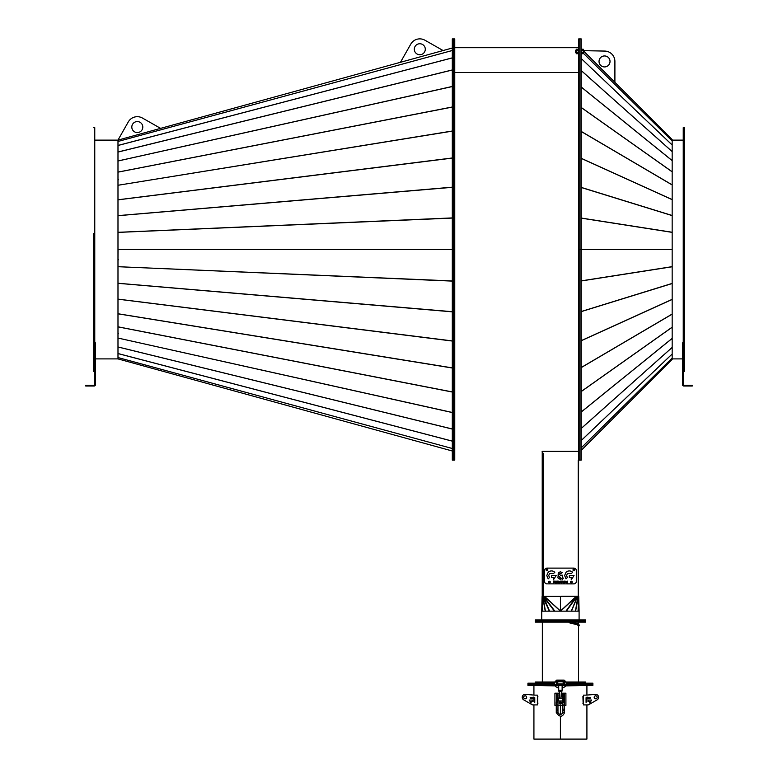 <?xml version="1.0" encoding="UTF-8"?>
<svg xmlns="http://www.w3.org/2000/svg" width="778" height="778" viewBox="0 0 778 778"><rect width="100%" height="100%" fill="white"/><g stroke="black" fill="none" stroke-linecap="round" stroke-linejoin="round"><path stroke-width="1.17" d="M118.577 179.718L117.984 179.572L118.577 179.718L117.984 179.951L117.984 249.485L453.525 249.505L453.525 460.119L454.751 460.119L454.751 38.9L453.525 38.9L453.525 249.505L454.751 249.505L453.525 249.505L453.525 460.119L454.751 460.119M117.993 140.915L118.577 140.75L117.984 140.915L117.984 179.951M160.618 128.37L142.432 118.042A10.377 10.377 -105.4 0 0 128.282 121.942L117.955 140.128L94.76 140.118L117.955 140.118L452.31 48.012L443.11 50.551L424.934 40.223A10.377 10.377 -105.4 0 0 410.784 44.122L400.456 62.298M118.577 333.363L117.984 333.529L117.984 358.911L117.984 140.915M452.31 50.512L117.984 141.47L452.31 50.492M118.081 249.505L117.984 259.239L118.577 259.745L117.984 259.735L117.984 333.208L118.577 333.655L117.984 333.208M117.984 249.437L452.31 249.505L452.31 460.119L453.525 460.119L452.31 460.119M117.984 259.239L118.577 259.716M452.31 412.564L117.984 338.051L452.31 412.476M117.984 357.549L452.31 448.507L117.984 357.559M95.49 358.901L117.984 358.901L452.31 451.007M452.31 38.9L452.31 249.505L453.525 249.505L453.525 38.9L452.31 38.9L454.751 38.9M94.76 370.318L94.76 233.604L93.535 233.604L94.76 233.604L94.76 127.66L93.535 127.66L94.76 127.66L94.76 233.604L93.535 233.604L93.535 370.318L94.76 370.318L93.535 370.318L93.535 371.359L94.76 371.359M452.31 281.101L117.984 266.698L452.31 280.955M117.984 353.572L452.31 441.165M452.31 429.077L117.984 346.988M452.31 392.034L117.984 326.867M452.31 368.004L117.984 313.816M452.31 341.046L117.984 299.17M452.31 311.842L117.984 283.318M452.31 131.132L117.984 185.271L452.31 131.015M452.31 218.064L117.984 232.398M452.31 187.313L117.984 215.701M452.31 158.099L117.984 199.849M452.31 107.082L117.984 172.152M452.31 86.543L117.984 161.007M117.984 152.07L452.31 70.01M117.984 145.496L452.31 57.903M138.766 132.367A5.495 5.495 -105.4 0 1 132.007 128.526A5.495 5.495 -105.4 0 1 135.849 121.767A5.495 5.495 -105.4 0 1 142.607 125.608A5.495 5.495 -105.4 0 1 138.766 132.367M421.268 54.538A5.495 5.495 -105.4 0 1 414.509 50.706A5.495 5.495 -105.4 0 1 418.35 43.947A5.495 5.495 -105.4 0 1 425.099 47.789A5.495 5.495 -105.4 0 1 421.268 54.538M454.751 72.529L578.735 72.529L454.751 72.529M578.735 451.328L542.101 451.328M546.992 569.117A0.856 0.846 0 0 0 546.137 569.943A0.856 0.846 0 0 0 546.992 570.78A0.856 0.846 0 0 0 547.838 569.934A0.856 0.846 0 0 0 546.992 569.117A0.856 0.846 0 0 0 546.137 569.943A0.856 0.846 0 0 1 546.992 569.078A0.856 0.846 0 0 1 547.838 569.934A0.856 0.846 0 0 0 546.992 569.117M546.137 569.973A0.856 0.846 180 0 1 546.992 569.156A0.856 0.846 180 0 1 547.838 569.973M573.843 569.117A0.856 0.846 0 0 0 572.997 569.943A0.856 0.846 0 0 0 573.843 570.78A0.856 0.846 0 0 0 574.699 569.934A0.856 0.846 0 0 0 573.843 569.117A0.856 0.846 0 0 0 572.997 569.943A0.856 0.846 0 0 1 573.843 569.078A0.856 0.846 0 0 1 574.699 569.934A0.856 0.846 0 0 0 573.843 569.117M572.997 569.973A0.856 0.846 180 0 1 573.843 569.156A0.856 0.846 180 0 1 574.699 569.973M571.402 581.224A0.856 0.846 0 0 0 570.556 582.061A0.856 0.846 0 0 0 571.402 582.887A0.856 0.846 0 0 0 572.258 582.041A0.856 0.846 0 0 0 571.402 581.224A0.856 0.846 0 0 0 570.556 582.041A0.856 0.846 0 0 1 571.402 581.224A0.856 0.846 0 0 1 572.258 582.041A0.856 0.846 0 0 0 571.402 581.224M570.556 582.08A0.856 0.846 180 0 1 571.402 581.273A0.856 0.846 180 0 1 572.258 582.08M549.433 581.224A0.856 0.846 0 0 0 548.578 582.061A0.856 0.846 0 0 0 549.433 582.887A0.856 0.846 0 0 0 550.279 582.041A0.856 0.846 0 0 0 549.433 581.224A0.856 0.846 0 0 0 548.578 582.041A0.856 0.846 0 0 1 549.433 581.224A0.856 0.846 0 0 1 550.279 582.041A0.856 0.846 0 0 0 549.433 581.224M548.578 582.08A0.856 0.846 180 0 1 549.433 581.273A0.856 0.846 180 0 1 550.279 582.08M578.239 460.109L578.735 460.109L578.239 460.07L578.239 596.191L542.227 596.23L542.227 451.328L542.597 453.214L543.18 453.243L542.227 453.769L542.227 596.23L543.18 596.434M578.735 451.405L542.626 451.405L542.227 453.214M578.608 460.109L578.239 596.191M542.597 453.73L543.18 453.282M578.239 596.376L576.391 596.434L560.578 611.148L560.423 596.493L544.055 596.434L578.336 596.493L575.594 611.148M542.227 596.23L543.18 596.347M578.239 596.23L543.18 596.23L543.18 453.72M543.18 453.555L542.227 453.282M543.18 453.36L542.626 453.36M578.735 38.9L579.95 38.9L578.735 38.9L578.735 460.119L581.176 460.119L581.176 249.505L672.163 249.485L672.173 139.612L583.228 50.667L604.525 51.066A10.377 10.377 0 0 1 614.902 61.443L614.902 82.351L672.173 139.612M560.316 611.08L544.444 596.434M560.423 611.07L576.128 596.493L543.764 596.366L554.86 611.148M554.461 611.148L543.239 596.493L543.764 596.366M549.569 611.148L543.394 596.366M549.336 611.148L542.674 596.493L543.248 596.347M545.407 611.148L542.908 596.347M542.567 596.395L545.242 611.148M542.752 611.148L542.315 596.493L541.741 610.944A0.953 0.71 1.4 0 0 541.76 611.109A0.953 0.71 1.4 0 1 541.741 610.944L542.101 596.493L541.76 611.148M541.741 619.94L541.741 611.148L579.095 611.148L578.735 596.493M578.219 611.148L578.647 596.493L578.083 611.148M577.928 596.347L575.428 611.148M577.587 596.347L571.499 611.148M577.441 596.366L571.266 611.148M577.072 596.366L566.374 611.148M576.391 596.434L565.976 611.148M576.128 596.493L560.423 596.493L560.423 611.002L544.707 596.493M579.095 611.148L579.095 619.94M535.264 620.912L585.571 620.912L585.571 619.94L535.264 619.94L535.264 620.912M581.176 38.9L581.176 249.505L578.735 249.505L579.95 249.505L579.95 38.9L581.176 38.9L579.95 38.9L579.95 460.119L581.176 460.119M578.735 460.119L579.95 460.119L579.95 249.505L672.163 249.485M683.24 140.118L672.163 140.118M672.163 358.901L682.51 358.901L672.163 358.901M684.465 128.701L683.24 128.701L683.24 127.66L684.465 127.66L684.465 128.701L683.24 128.701L683.24 265.415L684.465 265.415L684.465 128.701M672.163 359.407L581.176 450.404L672.163 359.407L672.173 358.055L672.163 249.534L581.176 249.534M581.176 249.505L672.163 249.534M684.465 265.415L683.24 265.415L683.24 371.359L684.465 371.359L684.465 265.415M600.645 65.323A5.495 5.495 0 0 0 608.415 65.323A5.495 5.495 0 0 0 608.415 57.553A5.495 5.495 0 0 0 600.645 57.553A5.495 5.495 0 0 0 600.645 65.323M563.875 581.973L564.624 581.078L564.624 582.848L563.875 581.973L564.624 581.108M564.74 581.429L565.509 581.963L564.74 582.848L564.74 581.429M560.413 582.304L560.432 581.117L559.829 582.819L560.588 582.275M559.839 582.819L560.588 581.147M558.662 581.117L558.283 582.819L558.662 581.117M558.789 582.352L558.876 581.117L559.693 582.819L558.789 582.352M560.705 582.275L561.521 582.819L560.87 581.117L560.899 582.275M553.411 579.814L556.202 575.555L551.495 575.555L551.495 577.461L553.411 577.461L553.411 579.814M554.821 572.258C552.604 570.439 550.386 570.439 548.169 572.258L546.788 575.555L548.169 578.851L549.521 577.509L548.714 575.555L549.521 573.6L553.459 573.6L554.821 572.258C552.604 570.469 550.386 570.469 548.169 572.287L546.788 575.564M571.256 579.814L574.047 575.555L569.34 575.555L569.34 577.461L571.256 577.461L571.256 579.814M572.666 572.258C570.449 570.439 568.232 570.439 566.014 572.258L564.634 575.555L566.014 578.851L567.366 577.509L566.559 575.555L567.366 573.6L571.305 573.6L572.666 572.258C570.449 570.469 568.232 570.469 566.014 572.287L564.634 575.564M553.421 581.117L553.81 582.819L554.461 582.255L553.81 581.448L554.539 581.117L553.421 581.117M554.889 581.117L555.278 582.819L554.889 581.117M557.554 581.487L558.02 581.117L556.708 581.117L557.174 582.819L557.554 581.487M555.696 581.117L555.696 582.819L556.737 582.819L555.696 581.117M562.348 581.487L562.815 581.117L561.502 581.117L561.959 582.819L562.348 581.487M563.116 581.117L563.515 582.819L563.116 581.117M566.199 581.788L567.356 582.819L567.356 581.117L566.987 582.139L565.83 581.117L566.199 582.819L566.199 581.788M559.849 574.718L559.849 573.6L560.967 573.6L562.076 572.501L560.413 571.811L558.74 572.501L557.884 577.811L560.082 579.289L560.957 579.114L559.421 576.488L562.241 579.289L563.35 578.19L562.591 577.441L562.591 575.195L561.026 575.195L561.026 575.885L559.849 574.718L561.026 575.885M559.343 576.663L560.948 579.124M576.294 581.438L576.294 570.537A2.441 2.422 0 0 0 573.843 568.115L546.992 568.115A2.441 2.422 0 0 0 544.542 570.537L544.542 581.438A2.441 2.422 0 0 0 546.992 583.86L573.843 583.86A2.441 2.422 0 0 0 576.294 581.438A2.441 2.422 180 0 1 573.843 583.889L573.843 583.86M564.624 582.528L564.274 581.973M565.11 582.002L564.74 582.528M564.74 581.108L565.509 581.993M559.294 582.236L559.674 582.819M558.789 581.147L559.547 581.769M551.495 575.584L556.202 575.584M548.714 575.555L549.511 577.519M569.34 575.584L574.047 575.584M566.559 575.555L567.356 577.519M553.421 581.147L554.539 581.147M553.81 581.954L554.461 581.954M556.708 581.147L558.02 581.147M556.075 582.489L556.737 582.518M561.502 581.147L562.815 581.147M560.705 581.147L561.512 582.819M565.83 581.147L566.987 582.139M559.615 574.183L559.849 574.748M558.05 574.183L558.74 572.53L560.413 571.849L562.076 572.53M557.904 576.051L558.361 575.331M562.591 577.441L563.34 578.21M561.026 575.224L562.591 575.224M546.992 583.86L573.843 583.889M546.992 583.889A2.441 2.422 180 0 1 544.542 581.467L544.542 581.438M537.686 696.407L537.686 703.652M537.686 702.835L537.686 697.224M583.15 703.652L582.917 696.368L583.471 696.368L582.975 696.407L583.471 704.917L587.701 704.917L586.913 704.917L586.913 739.1L560.432 739.1L560.432 716.217L560.432 739.1L560.403 716.217L560.403 739.1L533.922 739.1L533.922 704.917L533.134 704.917L537.365 704.917L537.365 703.652L537.919 703.691M560.432 714.515L560.432 705.403L560.432 714.515M560.403 714.515L560.403 705.403L560.403 714.515M583.15 697.224L583.15 702.835M565.907 695.639L565.907 702.962M554.928 702.962L554.928 695.639M537.365 702.835L537.365 697.224L537.365 702.835L537.861 702.835L537.365 703.652M533.134 704.917A2.441 2.441 0 0 1 531.919 704.586L523.691 699.84A2.927 2.927 0 0 1 525.393 694.384L534.826 695.143A2.441 2.441 0 0 0 535.021 695.143L537.365 695.143L537.365 696.407L537.919 696.368M583.471 703.652L582.917 703.691M592.408 685.379L565.888 685.865M562.99 685.865L562.124 685.865M558.711 685.865L557.845 685.865M554.947 685.865L528.427 685.379M563.593 701.775L564.449 693.198L565.907 693.198L565.907 705.403L564.565 705.403M556.27 705.403L554.928 705.403L554.928 693.198L556.387 693.198L556.387 697.146L557.126 697.146L557.126 698.08L556.387 698.08L556.387 697.146M562.864 705.403L557.972 705.403L562.864 705.403M526.657 697.302A1.498 1.498 0 0 1 525.16 698.8A1.498 1.498 0 0 1 523.662 697.302A1.498 1.498 0 0 1 525.16 695.804A1.498 1.498 0 0 1 526.657 697.302M537.365 696.407L537.861 696.407L537.365 697.224M531.121 703.02L529.186 700.035L532.463 700.035L532.463 701.367L531.121 701.367L531.121 703.02L529.186 700.035L532.463 700.035L532.463 701.367M531.092 698.663L530.149 697.72L534.768 697.72L534.768 702.34L533.825 701.396L533.825 698.663L531.092 698.663L530.149 697.72L533.922 697.107L533.922 698.761M531.919 704.586L523.691 699.84M525.665 698.673A1.468 1.468 0 0 1 523.788 697.808A1.468 1.468 0 0 1 524.654 695.931A1.468 1.468 0 0 1 526.531 696.796A1.468 1.468 0 0 1 525.665 698.673M587.701 704.917A2.441 2.441 0 0 0 588.917 704.586L597.144 699.84A2.927 2.927 0 0 0 595.442 694.384L586.009 695.143A2.441 2.441 0 0 1 585.815 695.143L583.471 695.143L583.471 696.407M589.714 703.02L591.65 700.035L588.372 700.035L588.372 701.367L589.714 701.367L589.714 703.02L591.65 700.035L588.372 700.035L588.372 701.367M586.913 701.299L587.011 698.663L589.743 698.663L590.687 697.72L586.913 697.107L586.913 698.761M594.178 697.302A1.498 1.498 0 0 0 595.676 698.8A1.498 1.498 0 0 0 597.173 697.302A1.498 1.498 0 0 0 595.676 695.804A1.498 1.498 0 0 0 594.178 697.302M588.917 704.586L597.144 699.84M583.471 697.224L583.471 702.835M589.743 698.663L590.687 697.72L586.067 697.72L586.067 702.34L587.011 701.396M595.17 698.673A1.468 1.468 0 0 0 597.047 697.808A1.468 1.468 0 0 0 596.181 695.931A1.468 1.468 0 0 0 594.304 696.796A1.468 1.468 0 0 0 595.17 698.673M560.773 702.729L560.063 703.195L560.773 702.729M560.384 702.242A0.72 0.72 0 0 1 561.142 702.923A0.72 0.72 0 0 1 560.452 703.682A0.72 0.72 0 0 1 559.693 703.001A0.72 0.72 0 0 1 560.384 702.242M560.355 701.805A1.157 1.157 0 0 1 561.58 702.904A1.157 1.157 0 0 1 560.481 704.119A1.157 1.157 0 0 1 559.256 703.02A1.157 1.157 0 0 1 560.355 701.805M559.256 703.02A1.157 1.157 0 0 1 560.355 701.805A1.157 1.157 0 0 1 561.58 702.904A1.157 1.157 0 0 1 560.481 704.119A1.157 1.157 0 0 1 559.256 703.02M559.44 696.261A1.157 1.157 0 0 1 559.44 695.007A1.157 1.157 0 0 0 559.44 696.261M561.531 695.299A1.157 1.157 0 0 1 561.395 696.261A1.157 1.157 0 0 0 561.395 695.007A1.157 1.157 0 0 1 561.531 695.299M556.387 694.783L556.387 696.485M564.449 696.485L564.449 694.783M562.864 694.472L562.864 696.796M557.972 696.796L557.972 694.472M563.71 704.917A0.486 0.486 0 0 1 563.223 705.403M557.612 705.403A0.486 0.486 0 0 1 557.126 704.917M557.243 702.038L556.27 701.902L557.126 701.775L557.126 698.08M559.44 693.198L556.387 693.198M564.449 693.198L561.395 693.198M563.71 698.08L563.71 697.146L564.449 697.146M557.126 693.198L557.126 694.122L556.387 694.122M557.126 697.146L557.126 694.122M564.449 694.122L563.71 694.122L563.71 693.198M563.71 694.122L563.71 697.146M563.71 701.775L564.565 701.902L563.593 702.038M562.864 693.626L563.593 693.626L563.593 700.832L562.864 700.832L562.864 693.626M563.593 700.832L563.593 702.281L562.864 702.281L562.864 700.832M557.972 699.733L557.243 699.733L557.243 702.281L557.972 702.281L557.972 693.626L557.243 693.626L557.972 694.19M557.243 699.733L557.243 694.19M557.243 700.832L557.972 700.832M562.864 694.19L563.593 694.19M562.864 699.733L563.593 699.733M562.368 698.031L562.368 700.959L562.494 698.158L560.967 698.236L561.395 691.35L559.44 691.35L559.44 698.031L560.967 698.236L558.468 698.031L558.468 700.959L558.468 698.031M557.369 681.839L556.387 682.082L556.387 684.883L558.711 686.361L558.711 690.251L562.124 690.251L562.124 685.622L558.711 685.622L562.124 685.622M558.711 686.361L558.711 685.622M564.449 684.883L565.178 686.575L566.16 684.883L564.449 684.883L566.16 684.883L566.16 682.082L564.449 682.082L564.449 684.883L562.124 686.361M556.387 682.082L554.675 682.082L554.675 684.883L556.387 684.883L554.675 684.883L555.657 686.575L558.711 688.336M558.711 690.251L562.124 690.251M558.828 691.165L558.828 690.368L562.008 690.475L562.008 691.165L558.828 691.253M560.423 690.436L560.423 691.127M559.44 691.409L561.395 691.409M559.44 691.35L561.395 691.35M563.466 682.325L562.251 681.713L562.251 680.867L563.466 681.479L563.466 684.154L557.369 684.154L557.369 681.479L558.585 680.867L558.585 681.713L557.369 682.325M566.092 685.379L592.894 685.379L592.894 684.154L566.16 684.154L592.894 684.154L592.894 683.181L566.16 683.181M554.743 685.379L527.941 685.379L527.941 684.154L554.675 684.154L527.941 684.154L527.941 683.181L554.675 683.181M556.387 684.154L557.369 684.154L556.387 684.154M556.387 683.181L557.369 683.181M563.466 683.181L564.449 683.181M562.251 681.713L558.585 681.713M562.251 680.867L558.585 680.867M554.685 682.014L535.264 682.014L535.264 682.987L554.675 682.987M556.387 682.987L557.369 682.987M563.466 682.987L564.449 682.987M566.16 682.987L585.571 682.987L585.571 682.014L566.151 682.014M556.396 682.014L557.369 682.014M563.466 682.014L564.439 682.014M556.999 685.379L563.836 685.379M570.041 622.089L585.571 622.089L585.571 621.107L535.264 621.107L535.264 622.089L570.041 622.089M576.245 52.69L575.555 52.69L575.555 50.249L576.245 50.249M578.19 53.682L576.245 53.731L576.245 50.346L578.19 50.346L578.19 53.682L578.735 53.682M578.735 49.296L578.19 50.346M581.176 49.033L581.176 53.915M581.662 49.218L583.228 49.218L583.228 53.731L581.662 53.731M583.228 50.346L581.662 50.346M583.228 52.603L581.662 52.603M578.735 49.267L578.19 49.267M578.19 49.296L576.245 49.218L576.245 50.346M576.245 52.603L578.19 52.603M682.51 345.344L682.51 384.692A1.323 1.323 0 0 0 683.833 386.005L689.833 386.005L689.833 385.275L683.833 385.275A0.584 0.584 0 0 1 683.24 384.692L683.24 345.344L682.51 345.344L682.51 342.904L683.24 342.904M689.833 385.275L692.274 385.275L692.274 386.005L689.833 386.005M88.167 386.005L94.167 386.005A1.323 1.323 0 0 0 95.49 384.692L95.49 345.344L94.76 345.344L94.76 384.692A0.584 0.584 0 0 1 94.167 385.275L88.167 385.275L88.167 386.005L85.726 386.005L85.726 385.275L88.167 385.275M94.76 342.904L95.49 342.904L95.49 345.344M85.726 385.275L85.726 386.005M569.224 622.721L576.731 624.52L578.482 625.736L578.492 682.014M569.195 621.583L569.126 622.74L577.383 624.792M569.525 622.137L569.126 622.74M452.31 48.022L443.11 50.551M117.984 145.447L452.31 57.854M117.984 152.002L452.31 69.942M117.984 160.968L452.31 86.455M117.984 172.103L452.31 106.985M117.984 199.781L452.31 157.973M117.984 215.632L452.31 187.177M117.984 232.321L452.31 217.918M452.31 249.582L117.984 249.582M117.984 283.25L452.31 311.706M117.984 299.112L452.31 340.92M117.984 313.748L452.31 367.887M117.984 326.809L452.31 391.937M117.984 346.949L452.31 429.009M117.984 353.523L452.31 441.116M542.616 611.148L542.188 596.493M672.163 232.369L581.176 218.132M581.176 218.035L672.163 232.262M672.163 215.603L581.176 187.479M581.176 187.381L672.163 215.496M672.163 199.664L581.176 158.352M581.176 158.265L672.163 199.567M672.163 184.96L581.176 131.472M581.176 131.385L672.163 184.872M672.163 171.841L581.176 107.5M581.176 107.422L672.163 171.763M672.163 160.638L581.176 87.019M581.176 86.951L672.163 160.569M672.163 151.613L581.176 70.535M581.176 70.497L672.163 151.564M672.163 145.009L581.176 58.467L672.163 144.98M583.228 53.108L672.163 140.964L583.228 53.128M672.163 358.055L581.176 447.934L672.163 358.045M672.163 354.039L581.176 440.581M581.176 440.552L672.163 354.009M672.163 347.455L581.176 428.522M581.176 428.484L672.163 347.406M672.163 338.449L581.176 412.068M581.176 412L672.163 338.381M672.163 327.256L581.176 391.597M581.176 391.519L672.163 327.178M672.163 314.147L581.176 367.634M581.176 367.547L672.163 314.059M672.163 299.452L581.176 340.754M581.176 340.667L672.163 299.355M672.163 283.523L581.176 311.638M581.176 311.54L672.163 283.416M672.163 266.757L581.176 280.984M581.176 280.887L672.163 266.65M564.351 701.814L564.351 698.08M556.484 701.814L556.484 698.08M556.27 701.902L556.27 709.137L557.972 709.137L557.972 712.551L556.27 712.551C559.645 717.404 562.416 717.404 564.565 712.551L562.864 712.551L562.864 702.281M564.565 712.551L564.565 710.46L562.864 710.46M557.972 710.46L556.27 710.46L556.27 712.551M564.565 710.46L564.565 709.137L562.864 709.137M556.387 684.883L555.657 686.575M566.16 682.082L564.206 680.128L564.206 681.839L563.466 681.839M556.63 681.839L556.63 680.128L554.675 682.082M562.008 685.496L558.828 685.496M558.828 690.378L562.008 690.378M563.466 683.92L557.369 683.92M454.751 47.691L578.735 47.691M586.913 695.065L586.913 685.865M533.922 695.065L533.922 685.865M557.972 712.551C559.625 715.108 561.249 715.108 562.864 712.551M556.27 709.137L556.27 710.46M564.565 709.137L564.565 701.902M557.972 709.137L557.972 702.281M562.368 700.959L558.468 700.959M564.206 680.128L556.63 680.128M565.178 686.575L562.124 688.336M572.209 622.089L578.579 624.063L579.338 625.249L578.492 626.494M578.492 624.005L578.492 622.089M542.344 682.014L542.344 622.089"/></g></svg>
